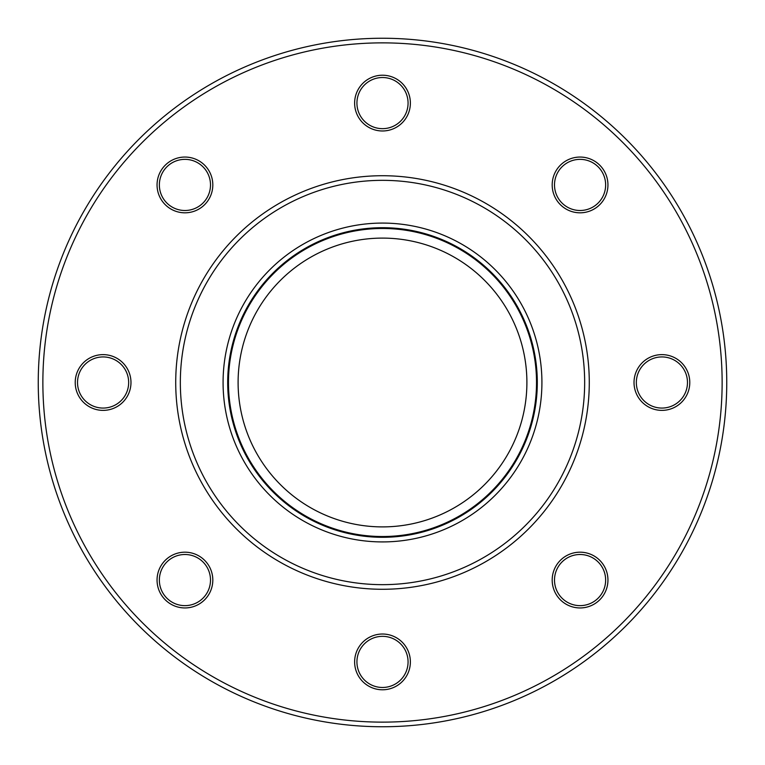 <?xml version="1.0" encoding="UTF-8"?>
<svg xmlns="http://www.w3.org/2000/svg" width="765" height="765" viewBox="0 0 765 765"><rect width="100%" height="100%" fill="white"/><g stroke="black" fill="none" stroke-linecap="round" stroke-linejoin="round"><path stroke-width="1.15" d="M157.055 580.071A27.875 27.875 0 0 1 184.929 552.187A27.875 27.875 0 0 1 212.813 580.071A27.875 27.875 0 0 1 184.929 607.946A27.875 27.875 0 0 1 157.055 580.071M210.499 580.071A25.57 25.57 0 0 0 184.929 554.501A25.57 25.57 0 0 0 159.359 580.071A25.57 25.57 0 0 0 184.929 605.641A25.57 25.57 0 0 0 210.499 580.071M75.219 382.5A27.875 27.875 0 0 1 103.093 354.625A27.875 27.875 0 0 1 130.978 382.5A27.875 27.875 0 0 1 103.093 410.375A27.875 27.875 0 0 1 75.219 382.5M128.663 382.5A25.57 25.57 0 0 0 103.093 356.93A25.57 25.57 0 0 0 77.523 382.5A25.57 25.57 0 0 0 103.093 408.07A25.57 25.57 0 0 0 128.663 382.5M157.055 184.929A27.875 27.875 0 0 1 184.929 157.055A27.875 27.875 0 0 1 212.813 184.929A27.875 27.875 0 0 1 184.929 212.813A27.875 27.875 0 0 1 157.055 184.929M210.499 184.929A25.57 25.57 0 0 0 184.929 159.359A25.57 25.57 0 0 0 159.359 184.929A25.57 25.57 0 0 0 184.929 210.499A25.57 25.57 0 0 0 210.499 184.929M354.625 103.093A27.875 27.875 0 0 1 382.5 75.219A27.875 27.875 0 0 1 410.375 103.093A27.875 27.875 0 0 1 382.5 130.978A27.875 27.875 0 0 1 354.625 103.093M408.07 103.093A25.57 25.57 0 0 0 382.5 77.523A25.57 25.57 0 0 0 356.93 103.093A25.57 25.57 0 0 0 382.5 128.663A25.57 25.57 0 0 0 408.07 103.093M552.187 184.929A27.875 27.875 0 0 1 580.071 157.055A27.875 27.875 0 0 1 607.946 184.929A27.875 27.875 0 0 1 580.071 212.813A27.875 27.875 0 0 1 552.187 184.929M605.641 184.929A25.57 25.57 0 0 0 580.071 159.359A25.57 25.57 0 0 0 554.501 184.929A25.57 25.57 0 0 0 580.071 210.499A25.57 25.57 0 0 0 605.641 184.929M634.022 382.5A27.875 27.875 0 0 1 661.907 354.625A27.875 27.875 0 0 1 689.781 382.5A27.875 27.875 0 0 1 661.907 410.375A27.875 27.875 0 0 1 634.022 382.5M687.477 382.5A25.57 25.57 0 0 0 661.907 356.93A25.57 25.57 0 0 0 636.337 382.5A25.57 25.57 0 0 0 661.907 408.07A25.57 25.57 0 0 0 687.477 382.5M552.187 580.071A27.875 27.875 0 0 1 580.071 552.187A27.875 27.875 0 0 1 607.946 580.071A27.875 27.875 0 0 1 580.071 607.946A27.875 27.875 0 0 1 552.187 580.071M605.641 580.071A25.57 25.57 0 0 0 580.071 554.501A25.57 25.57 0 0 0 554.501 580.071A25.57 25.57 0 0 0 580.071 605.641A25.57 25.57 0 0 0 605.641 580.071M354.625 661.907A27.875 27.875 0 0 1 382.5 634.022A27.875 27.875 0 0 1 410.375 661.907A27.875 27.875 0 0 1 382.5 689.781A27.875 27.875 0 0 1 354.625 661.907M408.07 661.907A25.57 25.57 0 0 0 382.5 636.337A25.57 25.57 0 0 0 356.93 661.907A25.57 25.57 0 0 0 382.5 687.477A25.57 25.57 0 0 0 408.07 661.907M42.869 382.5A339.631 339.631 0 0 0 382.5 722.131A339.631 339.631 0 0 0 722.131 382.5A339.631 339.631 0 0 0 382.5 42.869A339.631 339.631 0 0 0 42.869 382.5M726.75 382.5A344.25 344.25 0 0 1 382.5 726.75A344.25 344.25 0 0 1 38.25 382.5A344.25 344.25 0 0 1 382.5 38.25A344.25 344.25 0 0 1 726.75 382.5M175.72 382.5A206.78 206.78 0 0 1 382.5 175.72A206.78 206.78 0 0 1 589.279 382.5A206.78 206.78 0 0 1 382.5 589.279A206.78 206.78 0 0 1 175.72 382.5M584.661 382.5A202.161 202.161 0 0 0 382.5 180.339A202.161 202.161 0 0 0 180.339 382.5A202.161 202.161 0 0 0 382.5 584.661A202.161 202.161 0 0 0 584.661 382.5M223.084 383.552A159.416 159.416 0 0 1 381.448 223.084A159.416 159.416 0 0 1 541.916 381.448A159.416 159.416 0 0 1 383.552 541.916A159.416 159.416 0 0 1 223.084 383.552M537.298 381.477A154.798 154.798 0 0 0 381.477 227.702A154.798 154.798 0 0 0 227.702 383.523A154.798 154.798 0 0 0 383.523 537.298A154.798 154.798 0 0 0 537.298 381.477M238.106 383.456A144.403 144.403 0 0 1 381.544 238.106A144.403 144.403 0 0 1 526.894 381.544A144.403 144.403 0 0 1 383.456 526.894A144.403 144.403 0 0 1 238.106 383.456M536.523 381.477A154.023 154.023 0 0 0 381.477 228.477A154.023 154.023 0 0 0 228.477 383.523A154.023 154.023 0 0 0 383.523 536.523A154.023 154.023 0 0 0 536.523 381.477"/></g></svg>
